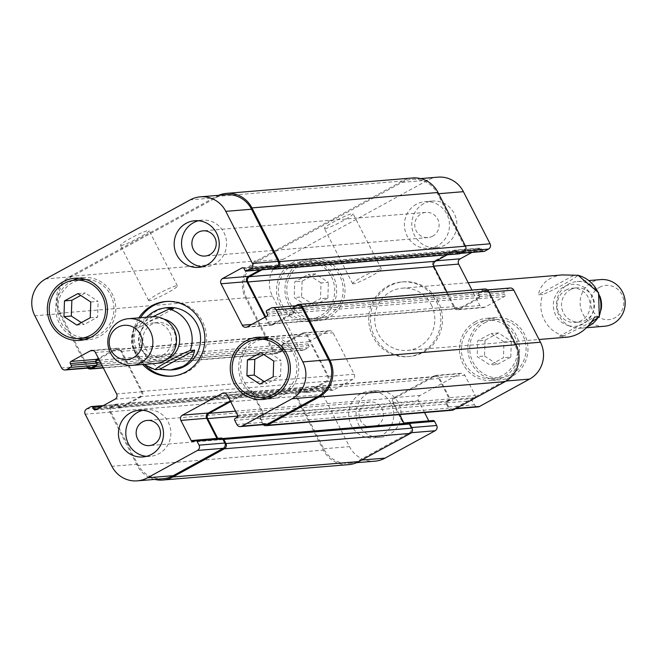 <?xml version="1.0" encoding="UTF-8"?>
<svg xmlns="http://www.w3.org/2000/svg" width="658" height="658" viewBox="0 0 658 658"><rect width="100%" height="100%" fill="white"/><g stroke="black" fill="none" stroke-linecap="round" stroke-linejoin="round"><path stroke-width="0.49" stroke-dasharray="3.29 2.47" d="M591.534 321.935L563.947 335.851L559.53 336.213L594.618 317.033M559.53 336.213L567.624 337.126M573.414 275.595L538.326 294.784L542.743 294.414C550.993 291.691 577.263 277.322 577.831 275.233M562.467 274.921C549.019 276.582 540.966 283.203 538.326 294.784M436.591 301.899A37.448 36.05 85.3 0 1 407.861 356.62A37.448 36.05 85.3 0 1 368.842 322.272A37.448 36.05 85.3 0 1 401.676 281.978A37.448 36.05 85.3 0 1 436.591 301.899M431.286 304.794A31.206 30.046 85.3 0 1 407.343 350.401A31.206 30.046 85.3 0 1 376.631 308.174A31.206 30.046 85.3 0 1 402.194 288.196A31.206 30.046 85.3 0 1 431.286 304.794M438.277 301.759A37.448 36.05 -94.7 0 0 403.362 281.838A37.448 36.05 -94.7 0 0 370.52 322.132A37.448 36.05 -94.7 0 0 409.539 356.48A37.448 36.05 -94.7 0 0 438.277 301.759M565.847 290.12A17.166 16.524 85.3 0 1 572.205 288.212A17.166 16.524 85.3 0 1 590.086 303.947A17.166 16.524 85.3 0 1 575.034 322.42A17.166 16.524 85.3 0 1 557.77 310.082A17.166 16.524 85.3 0 1 565.847 290.12M570.264 289.759A17.166 16.524 85.3 0 1 576.622 287.842A17.166 16.524 85.3 0 1 594.503 303.585A17.166 16.524 85.3 0 1 579.451 322.05A17.166 16.524 85.3 0 1 562.187 309.712A17.166 16.524 85.3 0 1 570.264 289.759M587.759 326.483A23.408 22.537 85.3 0 1 580.94 328.194A23.408 22.537 85.3 0 1 557.4 311.366A23.408 22.537 85.3 0 1 568.405 284.149A23.408 22.537 85.3 0 1 577.074 281.542A23.408 22.537 85.3 0 1 599.841 296.075M601.009 310.107A23.408 22.537 85.3 0 1 597.554 318.283M604.579 326.236A23.408 22.537 85.3 0 1 581.03 309.408A23.408 22.537 85.3 0 1 592.044 282.192A23.408 22.537 85.3 0 1 600.713 279.584M599.487 287.332A17.166 16.524 85.3 0 1 623.784 303.215A17.166 16.524 85.3 0 1 598.525 317.033A17.166 16.524 85.3 0 1 599.487 287.332M172.774 376.08A37.448 36.05 -94.7 0 0 173.613 376.022A37.448 36.05 -94.7 0 0 187.481 371.852A37.448 36.05 -94.7 0 0 205.099 328.301A37.448 36.05 -94.7 0 0 167.428 301.38A37.448 36.05 -94.7 0 0 166.589 301.463M140.541 317.699A37.448 36.05 -94.7 0 0 145.41 365.412M167.946 307.599A31.206 30.046 -94.7 0 0 140.582 341.181A31.206 30.046 -94.7 0 0 173.095 369.804M142.72 364.491A37.448 36.05 85.3 0 1 138.863 317.839M152.911 316.687L133.697 328.112L138.386 327.906L173.465 308.725M138.386 327.906L146.471 317.205M167.148 354.818A17.166 16.524 -94.7 0 0 175.225 334.856A17.166 16.524 -94.7 0 0 157.961 322.519A17.166 16.524 -94.7 0 0 142.909 340.992A17.166 16.524 -94.7 0 0 160.791 356.726A17.166 16.524 -94.7 0 0 167.148 354.818M162.74 355.18A17.166 16.524 -94.7 0 0 170.809 335.226A17.166 16.524 -94.7 0 0 153.544 322.881A17.166 16.524 -94.7 0 0 138.493 341.354A17.166 16.524 -94.7 0 0 156.382 357.097A17.166 16.524 -94.7 0 0 162.74 355.18M152.056 316.745A23.408 22.537 -94.7 0 0 131.534 341.93A23.408 22.537 -94.7 0 0 155.921 363.397M121.072 245.5A16.129 1.711 152.9 0 0 137.357 238.591A16.129 1.711 152.9 0 0 149.127 230.654A16.129 1.711 152.9 0 0 133.993 236.477A16.129 1.711 152.9 0 0 120.422 245.352A16.129 1.711 152.9 0 0 121.072 245.5M149.341 300.747A16.129 1.711 -27.1 0 1 148.692 300.599A16.129 1.711 -27.1 0 1 162.263 291.724A16.129 1.711 -27.1 0 1 177.397 285.901A16.129 1.711 -27.1 0 1 165.627 293.838A16.129 1.711 -27.1 0 1 149.341 300.747M325.036 228.606A16.129 1.711 152.9 0 0 341.329 221.697A16.129 1.711 152.9 0 0 353.099 213.76A16.129 1.711 152.9 0 0 337.965 219.583A16.129 1.711 152.9 0 0 324.386 228.458A16.129 1.711 152.9 0 0 325.036 228.606M353.313 283.853A16.129 1.711 -27.1 0 1 352.655 283.705A16.129 1.711 -27.1 0 1 366.235 274.83A16.129 1.711 -27.1 0 1 381.369 269.007A16.129 1.711 -27.1 0 1 369.599 276.944A16.129 1.711 -27.1 0 1 353.313 283.853M503.962 341.963L491.082 333.54L477.683 340.869L477.173 356.62L490.054 365.042L503.452 357.713L503.962 341.963L511.324 341.354L498.443 332.932L491.082 333.54M498.443 332.932L485.045 340.26L477.683 340.869M485.045 340.26L484.527 356.011L477.173 356.62M484.527 356.011L497.415 364.425L490.054 365.042M497.415 364.425L510.805 357.105L503.452 357.713M510.805 357.105L511.324 341.354M321.014 282.924L308.133 274.501L294.735 281.83L294.225 297.572L307.105 305.995L320.504 298.666L321.014 282.924L328.375 282.315L315.495 273.892L308.133 274.501M315.495 273.892L302.096 281.213L294.735 281.83M302.096 281.213L301.578 296.964L294.225 297.572M301.578 296.964L314.466 305.386L307.105 305.995M314.466 305.386L327.857 298.058L320.504 298.666M327.857 298.058L328.375 282.315M476.26 323.481A29.256 28.162 -94.7 0 0 462.5 357.5A29.256 28.162 -94.7 0 0 491.929 378.531A29.256 28.162 -94.7 0 0 517.583 347.054A29.256 28.162 -94.7 0 0 487.101 320.224A29.256 28.162 -94.7 0 0 476.26 323.481M484.675 322.782A29.256 28.162 85.3 0 1 495.515 319.525A29.256 28.162 85.3 0 1 525.997 346.355A29.256 28.162 85.3 0 1 500.343 377.84A29.256 28.162 85.3 0 1 470.914 356.809A29.256 28.162 85.3 0 1 484.675 322.782M475.38 321.754A31.206 30.046 -94.7 0 0 460.699 358.042A31.206 30.046 -94.7 0 0 492.094 380.48A31.206 30.046 -94.7 0 0 519.458 346.898A31.206 30.046 -94.7 0 0 486.936 318.275A31.206 30.046 -94.7 0 0 475.38 321.754M483.795 321.055A31.206 30.046 -94.7 0 0 469.113 357.352A31.206 30.046 -94.7 0 0 500.499 379.781A31.206 30.046 -94.7 0 0 527.864 346.198A31.206 30.046 -94.7 0 0 495.351 317.584A31.206 30.046 -94.7 0 0 483.795 321.055M293.312 264.442A29.256 28.162 -94.7 0 0 279.551 298.461A29.256 28.162 -94.7 0 0 308.98 319.492A29.256 28.162 -94.7 0 0 334.634 288.007A29.256 28.162 -94.7 0 0 304.152 261.177A29.256 28.162 -94.7 0 0 293.312 264.442M301.726 263.743A29.256 28.162 85.3 0 1 312.566 260.486A29.256 28.162 85.3 0 1 343.048 287.316A29.256 28.162 85.3 0 1 317.395 318.793A29.256 28.162 85.3 0 1 287.965 297.761A29.256 28.162 85.3 0 1 301.726 263.743M292.432 262.715A31.206 30.046 -94.7 0 0 277.75 299.003A31.206 30.046 -94.7 0 0 309.145 321.433A31.206 30.046 -94.7 0 0 336.509 287.859A31.206 30.046 -94.7 0 0 303.988 259.236A31.206 30.046 -94.7 0 0 292.432 262.715M300.846 262.016A31.206 30.046 -94.7 0 0 286.164 298.304A31.206 30.046 -94.7 0 0 317.551 320.742A31.206 30.046 -94.7 0 0 344.915 287.159A31.206 30.046 -94.7 0 0 312.402 258.536A31.206 30.046 -94.7 0 0 300.846 262.016M360.625 393.838A23.408 22.537 -94.7 0 0 349.612 421.054A23.408 22.537 -94.7 0 0 373.16 437.874A23.408 22.537 -94.7 0 0 393.681 412.689A23.408 22.537 -94.7 0 0 369.294 391.23A23.408 22.537 -94.7 0 0 360.625 393.838M376.96 425.751A12.65 12.173 85.3 0 1 372.272 427.157A12.65 12.173 85.3 0 1 359.095 415.56A12.65 12.173 85.3 0 1 370.183 401.948A12.65 12.173 85.3 0 1 382.907 411.036A12.65 12.173 85.3 0 1 376.96 425.751M367.986 393.229A23.408 22.537 -94.7 0 0 356.973 420.446A23.408 22.537 -94.7 0 0 380.521 437.266A23.408 22.537 -94.7 0 0 401.043 412.081A23.408 22.537 -94.7 0 0 376.656 390.622A23.408 22.537 -94.7 0 0 367.986 393.229M423.711 203.659A23.408 22.537 -94.7 0 0 412.706 230.876A23.408 22.537 -94.7 0 0 436.246 247.704A23.408 22.537 -94.7 0 0 456.775 222.519A23.408 22.537 -94.7 0 0 432.388 201.052A23.408 22.537 -94.7 0 0 423.711 203.659M416.358 204.268A23.408 22.537 -94.7 0 0 405.344 231.484A23.408 22.537 -94.7 0 0 428.893 248.313A23.408 22.537 -94.7 0 0 449.414 223.128A23.408 22.537 -94.7 0 0 425.027 201.661A23.408 22.537 -94.7 0 0 416.358 204.268M432.684 236.181A12.65 12.173 85.3 0 1 428.004 237.587A12.65 12.173 85.3 0 1 414.82 225.99A12.65 12.173 85.3 0 1 425.915 212.386A12.65 12.173 85.3 0 1 438.631 221.475A12.65 12.173 85.3 0 1 432.684 236.181M437.948 177.15A27.307 26.287 -94.7 0 0 427.832 180.193L283.302 259.236A27.307 26.287 -94.7 0 0 272.461 296.1L299.143 348.238A3.899 3.759 -94.7 0 0 304.226 349.875L308.199 347.704A1.563 1.505 -94.7 0 0 308.824 345.59L307.936 343.871A1.563 1.505 85.3 0 1 308.561 341.757L327.947 331.155A3.899 3.759 85.3 0 1 333.03 332.792L354.234 374.229A3.899 3.759 85.3 0 1 352.688 379.493L333.293 390.104A1.563 1.505 85.3 0 1 331.262 389.446L330.382 387.718A1.563 1.505 -94.7 0 0 328.342 387.06L324.369 389.24A3.899 3.759 -94.7 0 0 322.823 394.504L349.497 446.642A27.307 26.287 -94.7 0 0 374.961 461.168M471.909 252.433L479.608 248.222A1.563 1.505 85.3 0 1 481.64 248.872L482.528 250.599A1.563 1.505 -94.7 0 0 483.984 251.43M510.123 288.007A3.899 3.759 -94.7 0 0 508.683 288.443L504.702 290.622A1.563 1.505 -94.7 0 0 504.086 292.728L504.966 294.455A1.563 1.505 85.3 0 1 504.349 296.561L484.954 307.163A3.899 3.759 85.3 0 1 479.871 305.526L471.959 290.063M424.533 412.533L418.496 400.738A3.899 3.759 85.3 0 1 420.043 395.466L459.827 373.711A3.899 3.759 85.3 0 1 464.91 375.356L475.24 395.557A1.563 1.505 85.3 0 1 474.624 397.662L472.97 398.567A1.563 1.505 -94.7 0 0 472.345 400.673L474.467 404.818A3.899 3.759 -94.7 0 0 478.103 406.891M433.104 420.511A1.563 1.505 -94.7 0 0 432.528 420.684L430.867 421.589A1.563 1.505 85.3 0 1 428.835 420.931L428.802 420.865M273.712 361.036L281.073 360.428L268.184 352.005L263.669 354.473M260.831 352.614L268.184 352.005M264.319 381.64L267.156 383.499L280.555 376.17L281.073 360.428M259.803 384.108L267.156 383.499M273.193 376.787L280.555 376.17M90.763 301.989L98.124 301.38L85.236 292.958L80.728 295.434M77.883 293.575L85.236 292.958M81.37 322.601L84.208 324.46L97.606 317.131L98.124 301.38M76.854 325.068L84.208 324.46M90.245 317.74L97.606 317.131M266.309 338.508A29.256 28.162 -94.7 0 0 255.477 341.765A29.256 28.162 -94.7 0 0 241.708 375.792A29.256 28.162 -94.7 0 0 271.137 396.823M273.383 396.544A29.256 28.162 -94.7 0 0 296.791 365.338A29.256 28.162 -94.7 0 0 268.563 338.418M255.658 339.487A31.206 30.046 -94.7 0 0 254.588 340.038A31.206 30.046 -94.7 0 0 238.838 370.767A31.206 30.046 -94.7 0 0 260.469 397.613M267.074 398.806A31.206 30.046 -94.7 0 0 271.302 398.764A31.206 30.046 -94.7 0 0 298.666 365.182A31.206 30.046 -94.7 0 0 266.153 336.567A31.206 30.046 -94.7 0 0 261.966 337.225M83.36 279.469A29.256 28.162 -94.7 0 0 72.528 282.726A29.256 28.162 -94.7 0 0 58.759 316.745A29.256 28.162 -94.7 0 0 88.188 337.776M90.434 337.496A29.256 28.162 -94.7 0 0 113.842 306.299A29.256 28.162 -94.7 0 0 85.614 279.37M72.709 280.44A31.206 30.046 -94.7 0 0 71.64 280.999A31.206 30.046 -94.7 0 0 55.889 311.719A31.206 30.046 -94.7 0 0 77.529 338.566M84.125 339.767A31.206 30.046 -94.7 0 0 88.353 339.725A31.206 30.046 -94.7 0 0 115.718 306.143A31.206 30.046 -94.7 0 0 83.204 277.52A31.206 30.046 -94.7 0 0 79.018 278.178M146.561 456.331A23.408 22.537 -94.7 0 0 150.271 456.339A23.408 22.537 -94.7 0 0 170.792 431.155A23.408 22.537 -94.7 0 0 146.405 409.687A23.408 22.537 -94.7 0 0 142.753 410.312M202.294 266.761A23.408 22.537 -94.7 0 0 205.995 266.77A23.408 22.537 -94.7 0 0 226.516 241.585A23.408 22.537 -94.7 0 0 202.129 220.126A23.408 22.537 -94.7 0 0 198.477 220.743M272.338 268.941A1.563 1.505 85.3 0 1 271.853 268.382L270.973 266.663A1.563 1.505 -94.7 0 0 269.311 265.865A1.563 1.505 -94.7 0 0 267.757 265.766L260.05 269.977M272.124 268.974A1.563 1.505 85.3 0 1 270.668 268.151L269.788 266.424A1.563 1.505 -94.7 0 0 269.311 265.865A1.563 1.505 -94.7 0 0 268.941 266.005L261.958 269.821M265.01 317.181L268.02 323.07A3.899 3.759 -94.7 0 0 273.103 324.715L292.489 314.105A1.563 1.505 -94.7 0 0 293.287 312.723A1.563 1.505 -94.7 0 0 293.591 310.856L292.703 309.128A1.563 1.505 85.3 0 1 292.53 308.405A1.563 1.505 85.3 0 1 292.851 308.166L296.824 305.995A3.899 3.759 85.3 0 1 298.271 305.559M265.668 316.819L268.332 322.017A3.899 3.759 -94.7 0 0 273.407 323.654L292.966 312.961A1.563 1.505 -94.7 0 0 293.287 312.723A1.563 1.505 -94.7 0 0 293.114 311.999L292.226 310.272A1.563 1.505 85.3 0 1 292.53 308.405A1.563 1.505 85.3 0 1 293.32 307.023L295.598 305.781M95.912 360.691A1.563 1.505 -94.7 0 0 95.607 362.558L96.496 364.285A1.563 1.505 85.3 0 1 96.668 365.009M266.251 424.443A3.899 3.759 85.3 0 1 262.616 422.362L260.494 418.225A1.563 1.505 85.3 0 1 260.354 417.838A1.563 1.505 85.3 0 1 260.889 417.337L262.55 416.432A1.563 1.505 -94.7 0 0 263.307 414.713A1.563 1.505 -94.7 0 0 263.389 413.101L253.05 392.9A3.899 3.759 -94.7 0 0 247.976 391.263L230.308 400.919M263.225 424.69A3.899 3.759 85.3 0 1 262.394 423.587L260.272 419.45A1.563 1.505 85.3 0 1 260.354 417.838A1.563 1.505 85.3 0 1 261.111 416.111L262.772 415.206A1.563 1.505 -94.7 0 0 263.307 414.713A1.563 1.505 -94.7 0 0 263.167 414.326L252.746 393.953A3.899 3.759 -94.7 0 0 247.663 392.316L230.662 401.61M163.102 478.711A27.307 26.287 85.3 0 1 137.645 464.186L110.963 412.048A3.899 3.759 85.3 0 1 112.518 406.784L116.491 404.612A1.563 1.505 85.3 0 1 116.861 404.473A1.563 1.505 85.3 0 1 117.346 405.032L118.226 406.751A1.563 1.505 -94.7 0 0 119.888 407.549A1.563 1.505 -94.7 0 0 121.442 407.647L140.837 397.045A3.899 3.759 -94.7 0 0 142.383 391.781L121.179 350.344A3.899 3.759 -94.7 0 0 116.096 348.699L98.429 358.363M154.688 479.411A27.307 26.287 85.3 0 1 137.259 465.502L109.787 411.818A3.899 3.759 85.3 0 1 111.334 406.545L115.306 404.374A1.563 1.505 85.3 0 1 116.861 404.473A1.563 1.505 85.3 0 1 118.522 405.262L119.411 406.989A1.563 1.505 -94.7 0 0 119.888 407.549A1.563 1.505 -94.7 0 0 120.258 407.409L139.817 396.716A3.899 3.759 -94.7 0 0 141.363 391.452L120.866 351.397A3.899 3.759 -94.7 0 0 115.783 349.752L98.782 359.054M90.927 367.855A3.899 3.759 85.3 0 1 87.292 365.782L60.61 313.644A27.307 26.287 85.3 0 1 71.442 276.779L215.98 197.745A27.307 26.287 85.3 0 1 226.089 194.702M216.943 438.417L216.984 438.483A1.563 1.505 -94.7 0 0 219.015 439.141L220.669 438.228A1.563 1.505 85.3 0 1 221.252 438.055M217.757 438.343L218.086 438.985A1.563 1.505 -94.7 0 0 220.117 439.634L221.779 438.73A1.563 1.505 85.3 0 1 222.478 438.557L222.355 438.557M87.753 368.118A3.899 3.759 85.3 0 1 86.815 366.925L59.335 313.233A27.307 26.287 85.3 0 1 70.176 276.376L216.367 196.429A27.307 26.287 85.3 0 1 218.653 195.319M281.706 347.144A1.563 1.505 85.3 0 1 282.002 345.277A1.563 1.505 -94.7 0 0 282.183 346.001L283.063 347.728A1.563 1.505 85.3 0 1 282.767 349.595A1.563 1.505 -94.7 0 0 282.586 348.872L281.706 347.144L100.378 362.163M447.333 254.802L455.032 250.591A1.563 1.505 85.3 0 1 457.063 251.249L457.952 252.968A1.563 1.505 -94.7 0 0 458.429 253.527A1.563 1.505 85.3 0 1 456.767 252.738L455.887 251.011A1.563 1.505 -94.7 0 0 455.402 250.451A1.563 1.505 85.3 0 0 454.431 250.18L480.184 248.041M484.839 289.002A3.899 3.759 -94.7 0 0 483.4 289.438L479.419 291.609A1.563 1.505 -94.7 0 0 478.802 293.715L479.682 295.442A1.563 1.505 85.3 0 1 479.386 297.309A1.563 1.505 -94.7 0 0 479.205 296.585L478.325 294.858A1.563 1.505 85.3 0 1 478.621 292.991A1.563 1.505 -94.7 0 1 478.942 292.752L504.702 290.622M303.437 389.618A1.563 1.505 -94.7 0 0 302.96 389.059A1.563 1.505 85.3 0 1 304.621 389.849L305.501 391.576A1.563 1.505 -94.7 0 0 305.986 392.135A1.563 1.505 85.3 0 1 304.317 391.337L303.437 389.618L117.346 405.032M399.595 414.606L393.755 403.198A3.899 3.759 85.3 0 1 395.302 397.934L433.754 376.902A3.899 3.759 85.3 0 1 438.837 378.539L449.266 398.913A1.563 1.505 85.3 0 1 448.641 401.018L446.988 401.923A1.563 1.505 -94.7 0 0 446.453 402.425A1.563 1.505 85.3 0 1 447.21 400.697L448.863 399.793A1.563 1.505 -94.7 0 0 449.406 399.299A1.563 1.505 85.3 0 0 449.488 397.687L475.24 395.557M459.407 253.799A1.563 1.505 -94.7 0 1 458.429 253.527A1.563 1.505 -94.7 0 0 458.799 253.388L462.78 251.216A3.899 3.759 -94.7 0 0 464.326 245.952L437.644 193.814A27.307 26.287 -94.7 0 0 412.188 179.289A27.307 26.287 -94.7 0 0 402.071 182.332L257.541 261.366A27.307 26.287 -94.7 0 0 246.701 298.23L273.383 350.369A3.899 3.759 -94.7 0 0 278.466 352.005L282.446 349.834A1.563 1.505 -94.7 0 0 282.767 349.595A1.563 1.505 -94.7 0 1 281.969 350.977L102.27 365.864M99.366 360.189L282.323 345.039A1.563 1.505 85.3 0 0 282.002 345.277A1.563 1.505 85.3 0 1 282.8 343.895L302.195 333.285A3.899 3.759 85.3 0 1 307.27 334.93L328.474 376.368A3.899 3.759 85.3 0 1 326.927 381.632L307.533 392.234A1.563 1.505 85.3 0 1 305.986 392.135A1.563 1.505 85.3 0 0 306.357 391.995L325.916 381.303A3.899 3.759 85.3 0 0 327.462 376.039L306.965 335.983A3.899 3.759 85.3 0 0 303.33 333.91L117.231 349.324M115.306 404.374L301.405 388.96A1.563 1.505 -94.7 0 1 302.96 389.059A1.563 1.505 -94.7 0 0 302.59 389.199L298.609 391.37A3.899 3.759 -94.7 0 0 297.062 396.634L323.744 448.772A27.307 26.287 -94.7 0 0 349.201 463.298A27.307 26.287 -94.7 0 0 359.317 460.255L409.375 432.882A3.899 3.759 -94.7 0 0 410.921 427.618L408.799 423.472A1.563 1.505 -94.7 0 0 408.569 423.143M408.445 423.143A1.563 1.505 -94.7 0 0 407.87 423.316L406.216 424.221A1.563 1.505 85.3 0 1 404.407 423.9A1.563 1.505 -94.7 0 0 405.106 423.727L405.764 423.365M218.086 438.985L404.176 423.571A1.563 1.505 85.3 0 0 404.407 423.9A1.563 1.505 85.3 0 1 403.074 423.069L392.736 402.869A3.899 3.759 85.3 0 1 394.29 397.605L434.066 375.85A3.899 3.759 85.3 0 1 439.149 377.486L449.488 397.687M260.272 419.45L446.371 404.037A1.563 1.505 -94.7 0 1 446.453 402.425A1.563 1.505 -94.7 0 0 446.593 402.811L448.707 406.948A3.899 3.759 -94.7 0 0 453.79 408.593L503.847 381.221A27.307 26.287 -94.7 0 0 514.679 344.356L488.006 292.218A3.899 3.759 -94.7 0 0 482.923 290.581L478.942 292.752M292.966 312.961L479.065 297.548A1.563 1.505 85.3 0 0 479.386 297.309A1.563 1.505 85.3 0 1 478.588 298.691L459.194 309.301A3.899 3.759 85.3 0 1 454.11 307.656L432.906 266.219A3.899 3.759 85.3 0 1 434.461 260.955L453.847 250.353A1.563 1.505 85.3 0 1 454.431 250.18M282.323 345.039L301.882 334.346A3.899 3.759 85.3 0 1 303.33 333.91M479.065 297.548L459.506 308.248A3.899 3.759 85.3 0 1 454.423 306.603L447.021 292.136M412.574 177.973A27.307 26.287 -94.7 0 0 402.457 181.016L256.266 260.963A27.307 26.287 -94.7 0 0 245.434 297.819L272.906 351.512A3.899 3.759 -94.7 0 0 277.989 353.149L281.969 350.977M446.371 404.037L448.485 408.174A3.899 3.759 -94.7 0 0 452.128 410.255M301.405 388.96L297.424 391.132A3.899 3.759 -94.7 0 0 295.878 396.404L323.358 450.097A27.307 26.287 -94.7 0 0 348.814 464.614M568.94 325.776A21.064 20.283 85.3 0 1 553.501 307.878A21.064 20.283 85.3 0 1 564.079 286.666A21.064 20.283 85.3 0 1 593.738 302.746A21.064 20.283 85.3 0 1 568.94 325.776M563.947 335.851A31.206 30.046 85.3 0 1 542.743 294.414M163.924 319.13A21.064 20.283 -94.7 0 0 139.167 341.296A21.064 20.283 -94.7 0 0 167.231 359.095M133.969 328.276A31.206 30.046 -94.7 0 0 155.173 369.706M71.442 276.779L45.682 278.918M60.61 313.644L34.849 315.774M87.292 365.782L61.531 367.912M116.096 348.699L93.28 350.591M121.179 350.344L95.418 352.474M142.383 391.781L116.622 393.912M140.837 397.045L115.076 399.176M121.442 407.647L95.681 409.778M119.411 406.989L97.458 408.807M118.522 405.262L101.34 406.693M116.491 404.612L90.73 406.743M112.518 406.784L86.757 408.922M110.963 412.048L85.211 414.186M137.645 464.186L111.885 466.325M220.669 438.228L194.916 440.366M219.015 439.141L193.255 441.271M216.984 438.483L195.048 440.301M247.976 391.263L225.151 393.155M253.05 392.9L227.298 395.039M263.389 413.101L237.628 415.239M262.772 415.206L237.012 417.345M261.111 416.111L235.358 418.249M260.494 418.225L234.733 420.355M262.616 422.362L236.855 424.5M296.824 305.995L271.071 308.125M292.851 308.166L267.09 310.296M292.226 310.272L266.474 312.41M293.114 311.999L267.354 314.129M292.489 314.105L266.737 316.243M273.103 324.715L247.342 326.845M268.02 323.07L251.784 324.419M267.757 265.766L243.172 267.798M269.788 266.424L244.028 268.554M270.668 268.151L244.916 270.282M215.98 197.745L190.22 199.876M246.701 298.23L272.461 296.1M257.541 261.366L283.302 259.236M273.383 350.369L299.143 348.238M278.466 352.005L304.226 349.875M282.446 349.834L308.199 347.704M283.063 347.728L308.824 345.59M282.183 346.001L307.936 343.871M282.8 343.895L308.561 341.757M302.195 333.285L327.947 331.155M307.27 334.93L333.03 332.792M328.474 376.368L354.234 374.229M326.927 381.632L352.688 379.493M307.533 392.234L333.293 390.104M305.501 391.576L331.262 389.446M304.621 389.849L330.382 387.718M302.59 389.199L328.342 387.06M298.609 391.37L324.369 389.24M297.062 396.634L322.823 394.504M323.744 448.772L349.497 446.642M359.317 460.255L361.694 460.057M409.375 432.882L411.349 432.717M410.921 427.618L411.735 427.552M408.799 423.472L409.432 423.423M406.767 422.814L432.528 420.684M405.106 423.727L430.867 421.589M403.074 423.069L403.889 423.004M406.907 422.749L428.835 420.931M392.736 402.869L418.496 400.738M394.29 397.605L420.043 395.466M434.066 375.85L459.827 373.711M439.149 377.486L464.91 375.356M448.863 399.793L474.624 397.662M447.21 400.697L472.97 398.567M446.593 402.811L472.345 400.673M448.707 406.948L474.467 404.818M453.79 408.593L456.175 408.396M503.847 381.221L506.158 381.023M514.679 344.356L515.699 344.274M488.006 292.218L489.017 292.136M482.923 290.581L508.683 288.443M478.325 294.858L504.086 292.728M479.205 296.585L504.966 294.455M478.588 298.691L504.349 296.561M459.194 309.301L484.954 307.163M454.11 307.656L479.871 305.526M432.906 266.219L433.754 266.153M434.461 260.955L436.361 260.798M453.847 250.353L479.608 248.222M455.887 251.011L481.64 248.872M456.767 252.738L482.528 250.599M458.799 253.388L460.707 253.231M462.78 251.216L464.523 251.068M464.326 245.952L465.346 245.862M437.644 193.814L438.664 193.723M402.071 182.332L427.832 180.193M86.815 366.925L272.906 351.512M103.174 367.633L277.989 353.149M59.335 313.233L245.434 297.819M70.176 276.376L256.266 260.963M216.367 196.429L402.457 181.016M271.853 268.382L457.952 252.968M270.973 266.663L457.063 251.249M268.941 266.005L455.032 250.591M268.332 322.017L454.423 306.603M273.407 323.654L459.506 308.248M293.591 310.856L479.682 295.442M292.703 309.128L478.802 293.715M293.32 307.023L479.419 291.609M297.301 304.851L483.4 289.438M262.394 423.587L448.485 408.174M260.889 417.337L446.988 401.923M262.55 416.432L448.641 401.018M263.167 414.326L449.266 398.913M252.746 393.953L438.837 378.539M247.663 392.316L433.754 376.902M235.548 411.16L395.302 397.934M237.801 416.111L393.755 403.198M220.117 439.634L406.216 424.221M221.779 438.73L407.87 423.316M137.259 465.502L323.358 450.097M109.787 411.818L295.878 396.404M111.334 406.545L297.424 391.132M118.226 406.751L304.317 391.337M120.258 407.409L306.357 391.995M139.817 396.716L325.916 381.303M141.363 391.452L327.462 376.039M120.866 351.397L306.965 335.983M115.783 349.752L301.882 334.346M95.607 362.558L96.627 362.476M96.496 364.285L97.104 364.236M101.258 363.89L282.586 348.872M407.861 356.62L409.539 356.48M401.676 281.978L403.362 281.838M407.343 350.401L539.042 339.495M402.194 288.196L468.208 282.734M575.034 322.42L579.451 322.05M572.205 288.212L576.622 287.842M580.94 328.194L586.533 327.733M577.074 281.542L589.009 280.555M167.428 301.38L165.75 301.52M173.613 376.022L171.927 376.162M133.697 328.112L132.891 347.983L143.987 364.384M157.961 322.519L153.544 322.881M160.791 356.726L156.382 357.097M177.397 285.901L149.127 230.654M148.692 300.599L120.422 245.352M381.369 269.007L353.099 213.76M352.655 283.705L324.386 228.458M491.929 378.531L500.343 377.84M487.101 320.224L495.515 319.525M492.094 380.48L500.499 379.781M486.936 318.275L495.351 317.584M308.98 319.492L317.395 318.793M304.152 261.177L312.566 260.486M309.145 321.433L317.551 320.742M303.988 259.236L312.402 258.536M376.656 390.622L369.294 391.23M380.521 437.266L373.16 437.874M432.388 201.052L425.027 201.661M436.246 247.704L428.893 248.313M262.887 399.464L271.302 398.764M257.739 337.258L266.153 336.567M79.939 340.416L88.353 339.725M74.79 278.219L83.204 277.52M146.405 409.687L139.044 410.296M150.271 456.339L142.909 456.948M370.183 401.948L147.293 420.413M372.272 427.157L149.382 445.614M202.129 220.126L194.776 220.734M205.995 266.77L198.634 267.378M425.915 212.386L203.018 230.843M428.004 237.587L205.107 256.052M91.783 350.401L117.543 348.271M95.106 409.959L120.866 407.82M103.388 405.567L117.066 404.44M192.679 441.444L218.44 439.314M223.654 392.958L249.415 390.827M245.895 327.281L271.655 325.142M242.572 267.724L268.332 265.593M277.018 352.441L302.779 350.311M303.634 332.858L329.395 330.719M306.957 392.407L332.718 390.276M303.165 389.026L328.926 386.888M349.201 463.298L356.636 462.681M404.53 423.9L430.291 421.762M435.514 375.414L461.266 373.283M452.35 409.029L455.492 408.766M484.362 290.145L487.537 289.882M457.754 309.729L483.507 307.599M458.223 253.56L460.435 253.379M412.188 179.289L420.61 178.589M276.549 353.585L103.331 367.937M455.607 250.418L269.517 265.832M458.058 308.676L271.968 324.09M435.201 376.466L249.111 391.88M405.632 424.402L219.542 439.815M301.981 388.788L115.89 404.201M305.773 392.168L119.682 407.582"/><path stroke-width="0.99" d="M539.042 339.495L567.624 337.126C578.637 335.67 587.635 328.967 594.618 317.033L599.298 316.827L591.534 321.935M578.094 275.299L562.467 274.921L468.208 282.734M599.841 296.075A23.408 22.537 85.3 0 1 601.009 310.107M597.554 318.283A23.408 22.537 85.3 0 1 587.759 326.483M589.009 280.555L600.713 279.584A23.408 22.537 85.3 0 1 625.1 301.051A23.408 22.537 85.3 0 1 604.579 326.236L586.533 327.733M166.589 301.463A37.448 36.05 -94.7 0 0 140.541 317.699M145.41 365.412A37.448 36.05 -94.7 0 0 172.774 376.08M194.669 350.155L159.59 369.344L155.173 369.706C155.732 367.616 182.003 353.247 190.252 350.525L194.669 350.155C193.312 357.319 189.339 362.755 182.768 366.481L170.529 370.01L173.095 369.804A31.206 30.046 -94.7 0 0 184.659 366.325A31.206 30.046 -94.7 0 0 199.341 330.036A31.206 30.046 -94.7 0 0 167.946 307.599L165.38 307.812L173.465 308.725L169.048 309.087L152.911 316.687M138.863 317.839A37.448 36.05 85.3 0 1 165.75 301.52A37.448 36.05 85.3 0 1 203.421 328.441A37.448 36.05 85.3 0 1 185.803 371.992A37.448 36.05 85.3 0 1 171.927 376.162A37.448 36.05 85.3 0 1 142.72 364.491M146.471 317.205L151.554 313.035L155.625 310.642L159.804 308.939L165.38 307.812M155.173 369.706L143.987 364.384M170.529 370.01L159.59 369.344M132.291 365.354L155.921 363.397A23.408 22.537 -94.7 0 0 164.59 360.79A23.408 22.537 -94.7 0 0 175.604 333.573A23.408 22.537 -94.7 0 0 152.056 316.745L128.425 318.702A23.408 22.537 -94.7 0 0 107.896 343.887A23.408 22.537 -94.7 0 0 132.291 365.354A23.408 22.537 -94.7 0 0 140.96 362.747A23.408 22.537 -94.7 0 0 151.965 335.531A23.408 22.537 -94.7 0 0 128.425 318.702M133.508 357.607A17.166 16.524 -94.7 0 0 134.479 327.906A17.166 16.524 -94.7 0 0 109.212 341.724A17.166 16.524 -94.7 0 0 133.508 357.607M460.435 253.379L483.984 251.43A1.563 1.505 -94.7 0 0 484.559 251.257L488.54 249.078A3.899 3.759 -94.7 0 0 490.087 243.814L463.405 191.675A27.307 26.287 -94.7 0 0 437.948 177.15L420.61 178.589M471.959 290.063L458.667 264.088A3.899 3.759 85.3 0 1 460.213 258.824L471.909 252.433M455.492 408.766L478.103 406.891A3.899 3.759 -94.7 0 0 479.55 406.455L529.608 379.082A27.307 26.287 -94.7 0 0 540.44 342.226L513.758 290.088A3.899 3.759 -94.7 0 0 510.123 288.007L487.537 289.882M428.802 420.865L424.533 412.533M356.636 462.681L374.961 461.168A27.307 26.287 -94.7 0 0 385.07 458.124L435.127 430.751A3.899 3.759 -94.7 0 0 436.673 425.487L434.56 421.342A1.563 1.505 -94.7 0 0 433.104 420.511L407.343 422.642A1.563 1.505 85.3 0 1 408.569 423.143A1.563 1.505 -94.7 0 0 408.445 423.143L222.47 438.549A1.563 1.505 85.3 0 1 222.7 438.886L224.822 443.031A3.899 3.759 85.3 0 1 223.276 448.295L173.219 475.668A27.307 26.287 85.3 0 1 163.102 478.711L137.349 480.85A27.307 26.287 -94.7 0 0 147.458 477.807L197.515 450.434A3.899 3.759 -94.7 0 0 199.061 445.162L196.948 441.025A1.563 1.505 -94.7 0 0 194.916 440.366L193.255 441.271A1.563 1.505 85.3 0 1 191.223 440.613L180.884 420.413A3.899 3.759 85.3 0 1 182.431 415.149L222.215 393.394A3.899 3.759 85.3 0 1 227.298 395.039L237.628 415.239A1.563 1.505 85.3 0 1 237.012 417.345L235.358 418.249A1.563 1.505 -94.7 0 0 234.733 420.355L236.855 424.5A3.899 3.759 -94.7 0 0 241.938 426.137L291.996 398.764A27.307 26.287 -94.7 0 0 302.828 361.9L276.146 309.762A3.899 3.759 -94.7 0 0 271.071 308.125L267.09 310.296A1.563 1.505 -94.7 0 0 266.474 312.41L267.354 314.129A1.563 1.505 85.3 0 1 266.737 316.243L247.342 326.845A3.899 3.759 85.3 0 1 242.259 325.208L221.055 283.771A3.899 3.759 85.3 0 1 222.601 278.507L241.996 267.896A1.563 1.505 85.3 0 1 244.028 268.554L244.916 270.282A1.563 1.505 -94.7 0 0 246.947 270.94L250.928 268.76A3.899 3.759 -94.7 0 0 252.475 263.496L225.793 211.358A27.307 26.287 -94.7 0 0 200.336 196.832A27.307 26.287 -94.7 0 0 190.22 199.876L45.682 278.918A27.307 26.287 -94.7 0 0 34.849 315.774L61.531 367.912A3.899 3.759 -94.7 0 0 66.614 369.557L70.587 367.378A1.563 1.505 -94.7 0 0 71.212 365.272L70.324 363.545A1.563 1.505 85.3 0 1 70.949 361.439L90.335 350.837A3.899 3.759 85.3 0 1 95.418 352.474L116.622 393.912A3.899 3.759 85.3 0 1 115.076 399.176L95.681 409.778A1.563 1.505 85.3 0 1 93.65 409.128L92.77 407.401A1.563 1.505 -94.7 0 0 90.73 406.743L86.757 408.922A3.899 3.759 -94.7 0 0 85.211 414.186L111.885 466.325A27.307 26.287 -94.7 0 0 137.349 480.85M260.831 352.614L273.712 361.036L273.193 376.787L259.803 384.108L246.915 375.685L247.433 359.942L260.831 352.614M263.669 354.473L254.794 359.334L254.276 375.076L264.319 381.64M247.433 359.942L254.794 359.334M246.915 375.685L254.276 375.076M77.883 293.575L90.763 301.989L90.245 317.74L76.854 325.068L63.966 316.646L64.484 300.895L77.883 293.575M80.728 295.434L71.845 300.287L71.327 316.037L81.37 322.601M64.484 300.895L71.845 300.287M63.966 316.646L71.327 316.037M262.731 397.514A29.256 28.162 -94.7 0 0 288.385 366.037A29.256 28.162 -94.7 0 0 257.903 339.207A29.256 28.162 -94.7 0 0 247.063 342.464A29.256 28.162 -94.7 0 0 233.302 376.491A29.256 28.162 -94.7 0 0 262.731 397.514L271.137 396.823A29.256 28.162 -94.7 0 0 273.383 396.544M268.563 338.418A29.256 28.162 -94.7 0 0 266.309 338.508L257.903 339.207M260.469 397.613A31.206 30.046 -94.7 0 0 267.074 398.806M261.966 337.225A31.206 30.046 -94.7 0 0 255.658 339.487M246.182 340.737A31.206 30.046 85.3 0 1 257.739 337.258A31.206 30.046 85.3 0 1 290.252 365.881A31.206 30.046 85.3 0 1 262.887 399.464A31.206 30.046 85.3 0 1 231.501 377.026A31.206 30.046 85.3 0 1 246.182 340.737M79.782 338.475A29.256 28.162 -94.7 0 0 105.436 306.998A29.256 28.162 -94.7 0 0 74.954 280.16A29.256 28.162 -94.7 0 0 64.114 283.425A29.256 28.162 -94.7 0 0 50.353 317.444A29.256 28.162 -94.7 0 0 79.782 338.475L88.188 337.776A29.256 28.162 -94.7 0 0 90.434 337.496M85.614 279.37A29.256 28.162 -94.7 0 0 83.36 279.469L74.954 280.16M77.529 338.566A31.206 30.046 -94.7 0 0 84.125 339.767M79.018 278.178A31.206 30.046 -94.7 0 0 72.709 280.44M63.234 281.698A31.206 30.046 85.3 0 1 74.79 278.219A31.206 30.046 85.3 0 1 107.303 306.842A31.206 30.046 85.3 0 1 79.939 340.416A31.206 30.046 85.3 0 1 48.552 317.987A31.206 30.046 85.3 0 1 63.234 281.698M130.374 412.903A23.408 22.537 85.3 0 1 139.044 410.296A23.408 22.537 85.3 0 1 163.431 431.763A23.408 22.537 85.3 0 1 142.909 456.948A23.408 22.537 85.3 0 1 119.361 440.128A23.408 22.537 85.3 0 1 130.374 412.903M186.099 223.342A23.408 22.537 85.3 0 1 194.776 220.734A23.408 22.537 85.3 0 1 219.163 242.193A23.408 22.537 85.3 0 1 198.634 267.378A23.408 22.537 85.3 0 1 175.094 250.558A23.408 22.537 85.3 0 1 186.099 223.342M142.753 410.312A23.408 22.537 -94.7 0 0 137.736 412.295A23.408 22.537 -94.7 0 0 126.27 437.644A23.408 22.537 -94.7 0 0 146.561 456.331M154.062 444.208A12.65 12.173 -94.7 0 0 160.009 429.501A12.65 12.173 -94.7 0 0 147.293 420.413A12.65 12.173 -94.7 0 0 136.198 434.017A12.65 12.173 -94.7 0 0 149.382 445.614A12.65 12.173 -94.7 0 0 154.062 444.208M198.477 220.743A23.408 22.537 -94.7 0 0 193.46 222.733A23.408 22.537 -94.7 0 0 182.003 248.074A23.408 22.537 -94.7 0 0 202.294 266.761M209.795 254.638A12.65 12.173 -94.7 0 0 215.742 239.931A12.65 12.173 -94.7 0 0 203.018 230.843A12.65 12.173 -94.7 0 0 191.93 244.455A12.65 12.173 -94.7 0 0 205.107 256.052A12.65 12.173 -94.7 0 0 209.795 254.638M200.336 196.832L226.089 194.702A27.307 26.287 85.3 0 1 251.553 209.228L278.227 261.366A3.899 3.759 85.3 0 1 276.681 266.63L272.708 268.801A1.563 1.505 85.3 0 1 272.124 268.974L246.372 271.112M98.429 358.363L96.701 359.309A1.563 1.505 -94.7 0 0 96.084 361.415L96.965 363.142A1.563 1.505 85.3 0 1 96.348 365.248L92.375 367.419A3.899 3.759 85.3 0 1 90.927 367.855L65.167 369.993M195.492 440.194L221.252 438.055A1.563 1.505 85.3 0 1 222.478 438.557A1.563 1.505 85.3 0 1 223.81 439.388L225.933 443.533A3.899 3.759 85.3 0 1 224.378 448.797L172.832 476.984A27.307 26.287 85.3 0 1 162.715 480.027A27.307 26.287 85.3 0 1 154.688 479.411M230.308 400.919L208.191 413.018A3.899 3.759 -94.7 0 0 206.645 418.282L216.943 438.417M272.511 307.689L298.271 305.559A3.899 3.759 85.3 0 1 301.907 307.631L328.589 359.77A27.307 26.287 85.3 0 1 317.756 396.634L267.699 424.007A3.899 3.759 85.3 0 1 266.251 424.443L240.491 426.573M260.05 269.977L248.362 276.368A3.899 3.759 -94.7 0 0 246.816 281.632L265.01 317.181M218.653 195.319A27.307 26.287 85.3 0 1 226.475 193.386A27.307 26.287 85.3 0 1 251.94 207.903L279.411 261.596A3.899 3.759 85.3 0 1 277.865 266.868L273.884 269.04A1.563 1.505 85.3 0 1 272.338 268.941M96.668 365.009A1.563 1.505 85.3 0 1 95.871 366.391L91.898 368.562A3.899 3.759 85.3 0 1 87.753 368.118M98.782 359.054L96.233 360.452A1.563 1.505 -94.7 0 0 95.912 360.691M261.958 269.821L249.382 276.697A3.899 3.759 -94.7 0 0 247.836 281.961L265.668 316.819M295.598 305.781L297.301 304.851A3.899 3.759 85.3 0 1 302.384 306.488L329.855 360.181A27.307 26.287 85.3 0 1 319.023 397.037L267.477 425.233A3.899 3.759 85.3 0 1 263.225 424.69M405.764 423.365L406.767 422.814A1.563 1.505 85.3 0 1 407.343 422.642M447.021 292.136L433.926 266.548A3.899 3.759 85.3 0 1 435.473 261.284L447.333 254.802M273.309 269.212L459.407 253.799A1.563 1.505 -94.7 0 0 459.983 253.626L463.956 251.455A3.899 3.759 -94.7 0 0 465.51 246.182L438.031 192.498A27.307 26.287 -94.7 0 0 412.574 177.973L226.475 193.386M266.029 425.668L452.128 410.255A3.899 3.759 -94.7 0 0 453.568 409.819L505.114 381.624A27.307 26.287 -94.7 0 0 515.954 344.767L488.475 291.075A3.899 3.759 -94.7 0 0 484.839 289.002L298.748 304.415M404.144 423.497L399.595 414.606M162.715 480.027L348.814 464.614A27.307 26.287 -94.7 0 0 358.931 461.571L410.477 433.383A3.899 3.759 -94.7 0 0 412.023 428.119L409.901 423.974A1.563 1.505 -94.7 0 0 408.569 423.143M230.662 401.61L209.211 413.347A3.899 3.759 -94.7 0 0 207.657 418.611L217.757 438.343M577.831 275.233A31.206 30.046 85.3 0 1 599.035 316.663M167.231 359.095A21.064 20.283 -94.7 0 0 168.917 358.273A21.064 20.283 -94.7 0 0 178.376 347.136A21.064 20.283 -94.7 0 0 163.924 319.13M190.252 350.525A31.206 30.046 -94.7 0 0 169.048 309.087M92.375 367.419L66.614 369.557M96.348 365.248L70.587 367.378M96.965 363.142L71.212 365.272M96.084 361.415L70.324 363.545M96.701 359.309L70.949 361.439M93.28 350.591L90.335 350.837M97.458 408.807L93.65 409.128M101.34 406.693L92.77 407.401M173.219 475.668L147.458 477.807M223.276 448.295L197.515 450.434M224.822 443.031L199.061 445.162M222.7 438.886L196.948 441.025M195.048 440.301L191.223 440.613M206.645 418.282L180.884 420.413M208.191 413.018L182.431 415.149M225.151 393.155L222.215 393.394M267.699 424.007L241.938 426.137M317.756 396.634L291.996 398.764M328.589 359.77L302.828 361.9M301.907 307.631L276.146 309.762M251.784 324.419L242.259 325.208M246.816 281.632L221.055 283.771M248.362 276.368L222.601 278.507M243.172 267.798L241.996 267.896M272.708 268.801L246.947 270.94M276.681 266.63L250.928 268.76M278.227 261.366L252.475 263.496M251.553 209.228L225.793 211.358M361.694 460.057L385.07 458.124M411.349 432.717L435.127 430.751M411.735 427.552L436.673 425.487M409.432 423.423L434.56 421.342M403.889 423.004L406.907 422.749M456.175 408.396L479.55 406.455M506.158 381.023L529.608 379.082M515.699 344.274L540.44 342.226M489.017 292.136L513.758 290.088M433.754 266.153L458.667 264.088M436.361 260.798L460.213 258.824M460.707 253.231L484.559 251.257M464.523 251.068L488.54 249.078M465.346 245.862L490.087 243.814M438.664 193.723L463.405 191.675M91.898 368.562L103.174 367.633M251.94 207.903L438.031 192.498M279.411 261.596L465.51 246.182M277.865 266.868L463.956 251.455M273.884 269.04L459.983 253.626M249.382 276.697L435.473 261.284M247.836 281.961L433.926 266.548M302.384 306.488L488.475 291.075M329.855 360.181L515.954 344.767M319.023 397.037L505.114 381.624M267.477 425.233L453.568 409.819M209.211 413.347L235.548 411.16M207.657 418.611L237.801 416.111M223.81 439.388L409.901 423.974M225.933 443.533L412.023 428.119M224.378 448.797L410.477 433.383M172.832 476.984L358.931 461.571M96.233 360.452L99.366 360.189M96.627 362.476L100.378 362.163M97.104 364.236L101.258 363.89M102.27 365.864L95.871 366.391M578.012 275.233L598.574 292.711L599.298 316.827M91.314 406.57L103.388 405.567M103.331 367.937L90.45 368.998"/></g></svg>
